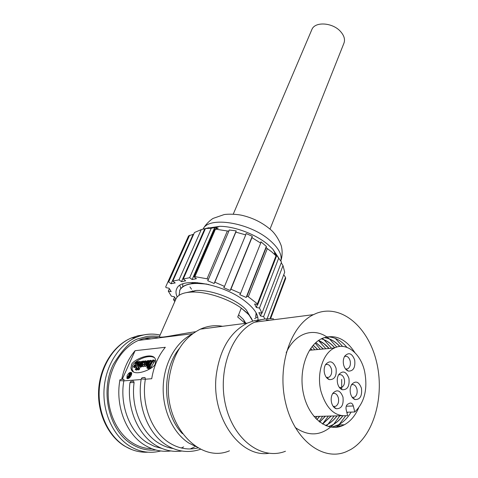 <?xml version="1.0" encoding="UTF-8"?>
<svg xmlns="http://www.w3.org/2000/svg" width="478" height="478" viewBox="0 0 478 478"><rect width="100%" height="100%" fill="white"/><g stroke="black" fill="none" stroke-linecap="round" stroke-linejoin="round"><path stroke-width="0.72" d="M346.239 406.222L353.32 405.965C352.597 403.641 351.426 402.709 349.794 403.175L347.823 404.137C346.269 405.171 345.714 406.969 346.144 409.521L347.602 415.591C335.192 417.061 326.301 408.935 320.929 391.207C316.394 373.408 323.068 352.955 334.486 347.954C346.335 341.925 360.561 353.308 364.559 371.137C367.94 388.656 364.678 402.273 354.766 411.982L346.795 412.221M313.986 416.493L341.441 415.752M350.505 393.49C349.776 390.054 350.171 387.049 351.677 384.485C355.656 380.357 358.918 381.605 361.452 388.244C362.276 395.868 360.161 399.644 355.1 399.566C352.901 398.742 351.366 396.716 350.505 393.49M354.359 397.248L352.244 397.367L354.359 397.248C356.743 395.724 357.604 393.006 356.941 389.092C355.823 385.513 354.025 384.067 351.527 384.754M324.502 373.318C323.791 370.002 324.156 367.068 325.584 364.523C329.802 360.006 333.286 361.237 336.046 368.227C336.87 375.929 334.648 379.729 329.384 379.634C327.036 378.779 325.404 376.676 324.502 373.318M326.378 377.399L328.84 377.297C331.254 375.732 332.126 373.007 331.463 369.124C330.274 365.365 328.338 363.872 325.661 364.648L325.446 364.756M331.529 402.578C330.8 399.13 331.194 396.089 332.724 393.454C336.9 389.044 340.318 390.257 342.977 397.093C343.79 404.997 341.519 408.869 336.177 408.726C333.943 407.859 332.389 405.81 331.529 402.578M333.22 406.396L335.652 406.336C338.149 404.752 339.057 401.962 338.382 397.953C337.241 394.296 335.371 392.832 332.766 393.561M343.634 364.881C342.929 361.565 343.282 358.667 344.704 356.182C348.725 351.951 352.047 353.23 354.676 360.006C355.513 367.445 353.433 371.143 348.45 371.113C346.144 370.301 344.536 368.221 343.634 364.881M345.546 368.998L347.691 368.849C350.004 367.349 350.828 364.696 350.165 360.89C349.012 357.215 347.153 355.746 344.59 356.48M337.617 383.535C336.9 380.183 337.259 377.22 338.699 374.65C342.822 370.211 346.233 371.436 348.928 378.331C349.747 386.105 347.542 389.905 342.302 389.743C340.049 388.871 338.49 386.804 337.617 383.535M339.38 387.467L341.74 387.383C344.142 385.842 345.008 383.123 344.339 379.221C343.192 375.553 341.328 374.083 338.741 374.818M151.018 338.848L144.577 338.352M127.1 375.636L126.891 378.325C128.229 379.114 129.711 378.104 131.325 375.284L131.48 373.175L128.982 377.56L127.512 377.5L127.59 376.706L128.97 375.391L129.174 373.204L129.885 373.145L129.634 375.32L130.655 373.079L131.707 372.989L131.534 372.613C130.195 371.824 128.719 372.828 127.1 375.636M127.746 377.65L127.787 378.69M155.78 449.983C147.565 450.772 139.696 448.902 132.161 444.373C109.092 431.21 99.735 391.506 113.31 364.427C123.085 348.408 131.934 339.727 139.851 338.376L146.459 336.554C146.603 336.387 153.456 335.49 159.586 336.572M161.815 337.05L162.986 337.36M121.747 379.311C123.999 368.018 128.451 358.476 135.107 350.685L165.322 347.291C158.29 355.799 153.761 366.273 151.723 378.725L145.348 379.215C141.1 404.412 151.819 432.178 169.72 443.04C178.921 448.663 188.398 450.276 198.161 447.874M133.398 381.109L132.173 381.205L133.607 381.139L134.085 382.555C130.805 406.79 141.404 432.668 158.588 443.052C163.165 445.902 167.957 447.713 172.958 448.489M141.124 379.538L123.814 380.87C119.488 405.428 129.998 432.465 147.738 443.058L154.573 446.452L161.719 448.376M195.61 331.726C176.537 334.439 158.272 338.95 159.491 336.44L159.55 336.297M245.196 323.397L237.733 317.028L241.229 308.202C247.604 312.821 251.398 317.111 252.623 321.079M252.695 321.061L248.919 314.775L241.276 308.089C228.341 298.684 205.767 291.239 191.14 292.094C183.331 292.524 178.336 294.645 176.167 298.457L175.677 299.575M179.059 295.338L179.895 289.973C183.833 283.872 193.494 282.062 208.868 284.529M206.741 284.051L195.371 283.323C187.328 283.735 182.184 285.916 179.943 289.865L179.644 290.487M256.124 312.863L255.7 317.153M255.957 316.561L256.232 313.054M159.096 337.844C152.129 336.667 145.24 337.522 138.435 340.414C122.249 347.369 109.689 366.99 108.285 389.182C106.869 411.361 116.996 433.45 132.723 443.07C138.829 446.775 145.234 448.663 151.938 448.734M191.523 289.214L189.945 286.973M205.606 228.502L219.731 226.315C234.764 226.315 255.808 234.292 268.003 244.622L272.771 249.104L278.489 257.66M276.003 255.82L271.797 251.912L267.304 248.626L248.315 296.772L257.415 303.841L276.003 255.82L276.499 256.136L274.408 253.059L275.651 253.932L281.512 262.052L261.98 313.192L259.47 308.053L256.322 307.468L254.607 303.99L257.773 304.576L257.415 303.841M281.249 262.739L283.006 265.601L284.709 272.191L267.13 318.766M283.747 274.742L285.521 277.371L285.659 278.525L270.596 318.653M177.207 296.969C175.707 293.707 175.599 290.863 176.878 288.449C181.58 276.338 223.937 284.016 245.525 301.522C254.182 308.4 258.329 314.536 257.977 319.919M179.871 285.366L180.863 288.503M269.998 229.123L343.79 43.576C345.379 39.74 344.268 35.683 340.455 31.411C332.628 22.556 315.229 21.361 311.979 29.289L311.65 30.048M222.551 326.301C215.058 324.944 207.679 325.894 200.407 329.145C183.438 337.605 173.018 353.995 169.134 378.301C162.311 422.922 198.466 464.15 229.458 450.814M268.839 453.311C239.609 457.888 210.768 416.446 216.307 374.722C219.976 349.119 230.306 331.917 247.299 323.128L254.499 320.577L261.878 319.609M350.547 449.619L346.215 451.722C323.074 461.676 294.364 440.113 285.695 403.163C276.744 366.339 290.558 325.53 313.478 314.638L316.514 313.287C341.137 303.775 367.952 326.677 376.341 361.075C385.041 395.33 374.131 436.127 350.547 449.619M273.589 318.838C268.218 318.282 262.918 318.963 257.678 320.893L254.625 322.184C231.567 332.652 217.299 371.101 225.706 405.643C233.832 440.31 262.117 460.589 285.45 451.25M334.457 427.38L342.379 425.701L344.345 424.787L338.4 424.9L339.721 426.645M331.481 427.195L338.275 424.9C343.389 422.205 347.673 417.939 351.121 412.09M346.909 347.351C341.101 340.36 334.51 336.859 327.143 336.853M354.796 352.525C345.809 338.759 335.12 333.973 322.728 338.179L321.664 338.663C306.798 345.528 298.069 371.651 303.751 394.989C309.236 418.411 327.52 432.309 342.445 425.701L344.345 424.787C350.41 421.423 355.166 415.812 358.614 407.961M324.192 337.623C329.898 338.424 335.084 341.364 339.75 346.442M342.714 415.92C339.697 419.935 336.219 422.964 332.276 425.008L328.458 426.567M328.517 426.585L332.395 425.008C336.333 422.964 339.81 419.941 342.822 415.932M339.864 346.43C335.186 341.334 329.975 338.388 324.245 337.605M321.318 338.83C326.253 340.246 330.704 343.258 334.684 347.865M336.948 415.878C333.895 419.965 330.358 423.048 326.343 425.115L325.518 425.522M325.572 425.545L326.462 425.115C330.477 423.042 334.014 419.965 337.068 415.872M334.773 347.823C330.782 343.21 326.319 340.205 321.377 338.8M322.596 424.028L331.099 416.033M318.521 340.479L324.006 343.73L328.972 348.468M322.656 424.064L331.212 416.033M329.085 348.456C325.93 344.787 322.429 342.117 318.581 340.444M319.758 422.11L325.428 416.189M319.698 422.068L325.315 416.189M323.259 349L315.809 342.601M323.379 348.988L315.862 342.553M313.174 345.247L317.619 349.526M319.597 416.344L316.824 419.576M316.884 419.636L319.71 416.344M317.733 349.514L313.227 345.188M310.616 348.51L312.038 350.045M312.152 350.033L310.67 348.438M336.309 425.802L331.421 427.189M336.434 425.802L338.4 424.9M341.686 379.377L341.722 388.967M334.074 415.956L328.087 424.147M327.938 424.303L326.366 425.868M318.509 340.491L325.871 348.755M328.32 416.111L322.554 424.004M315.199 343.162L320.26 349.281M322.638 416.26L319.053 421.554M312.164 346.442L314.715 349.8M317.01 416.416L315.731 418.477M331.541 348.229L324.018 339.774M323.875 339.655L322.25 338.388M295.219 427.493C309.033 436.94 321.837 435.888 333.632 424.333M333.781 424.177L340.079 415.46M336.823 347.04L329.611 339.075M329.467 338.962C315.259 326.659 295.338 332.085 286.179 352.812M336.267 427.284L338.603 425.169M338.884 424.888L345.612 415.914M347.04 413.243L347.536 412.197M342.559 346.401L335.275 338.37M266.252 319.782L269.526 320.272M243.726 320.242L244.037 320.242M254.637 318.611L257.767 316.974M264.83 319.035L263.629 316.573L260.516 315.982L258.855 312.606L261.98 313.192M248.315 296.772L246.977 296.187L246.158 297.441L239.771 294.657L240.565 293.396L230.94 289.202L230.169 290.481L223.764 287.69L224.511 286.4L214.849 282.193L214.132 283.496L207.703 280.694L208.402 279.385L207.046 278.794L227.361 230.994L215.482 229.129L194.899 276.637L207.046 278.794M194.899 276.637L193.99 276.816L196.44 278.686L192.114 279.546L189.664 277.694L183.259 278.991L185.697 280.825L181.479 281.667L179.041 279.839L172.791 281.106L175.223 282.916L171.1 283.741L168.674 281.936L167.82 282.11L188.571 235.887L193.727 234.16M175.826 299.174L174.339 296.748L171.423 296.205L168.268 291.114L171.202 291.658L169.087 288.216L166.135 287.666L165.687 286.943L167.82 282.11M175.522 299.933L173.502 299.557L174.781 301.618M172.791 281.106L194.468 232.511L201.268 229.607L205.45 228.55L211.234 228.263L214.712 227.51L218.207 228.263L214.771 228.914L215.482 229.129M208.97 227.701L205.456 228.538L183.259 278.991M227.361 230.994L228.86 231.131L229.207 229.99L236.192 230.874L235.839 232.129L245.734 234.889L246.08 233.533L252.259 236.263L251.942 237.632L260.689 243.105L260.928 241.802L266.354 246.391L266.186 247.604L267.304 248.626M270.01 318.647L285.521 277.371M246.977 296.187L266.186 247.604M276.499 256.136L257.773 304.576M193.99 276.816L214.771 228.914M228.86 231.131L208.402 279.385M189.617 235.242L168.674 281.936M246.158 297.441L266.354 246.391M193.04 234.59L171.1 283.741M276.672 254.846L276.296 255.832M257.463 304.516L256.322 307.468M192.114 279.546L214.712 227.51M236.192 230.874L214.132 283.496M240.565 293.396L260.689 243.105M278.722 258.018L259.47 308.053M189.664 277.694L211.234 228.263M235.839 232.129L214.849 282.193M168.268 291.114L169.361 288.664M263.629 316.573L283.006 265.601M230.94 289.202L251.942 237.632M245.734 234.889L224.511 286.4M201.268 229.607L179.041 279.839M174.572 297.125L173.502 299.557M260.516 315.982L261.615 313.126M230.169 290.481L252.259 236.263M204.775 228.765L181.479 281.667M182.745 286.764L182.781 283.956M123.814 380.87L119.823 380.596C119.422 379.61 120.791 379.179 123.927 379.305M134.085 382.555L129.974 382.639C131.193 380.9 129.831 381.617 133.607 381.139L132.496 381.217L133.607 381.139M145.348 379.215L141.219 378.94C142.593 377.273 140.95 377.847 144.983 377.554L142.952 377.632M238.576 314.906L243.171 319.19L245.907 323.307M186.743 292.536L195.98 290.505C212.113 289.387 238.074 300.017 246.421 310.126L249.755 315.773M190.788 283.777L194.624 282.492M128.361 377.345L129.496 375.553L128.032 376.682L127.949 377.303L128.361 377.345M155.242 363.178L155.774 360.526L155.039 358.392C150.893 351.378 130.428 361.201 131.474 365.431L130.9 368.132L131.647 370.319C135.632 377.297 156.288 367.546 155.242 363.178M123.927 380.625L123.927 379.311L121.549 379.323M122.231 379.293L135.107 350.685M122.237 379.293L122.792 379.263M145.39 378.952L144.983 377.554L143.842 377.566C144.822 377.441 139.731 377.919 144.983 377.554M128.564 377.028L128.032 376.682M154.352 357.634C146.776 353.511 132.065 362.862 132.514 366.136L131.976 369.195L133.434 371.818M131.695 372.948L131.325 373.019M130.715 373.294L130.41 373.491M129.126 374.74L128.54 375.589M130.667 373.665L129.885 373.145M127.692 377.614L128.785 378.325M129.424 377.859L128.982 377.56M129.544 377.751L129.066 377.435M129.693 377.614L128.911 377.094M130.04 377.256L129.156 376.67M131.641 374.394L130.888 373.898M131.767 373.659L131.283 373.336M136.272 368.879L137.222 369.799L136.338 370.187L135.286 369.482L139.349 362.091L138.674 362.581L139.899 361.308L136.027 368.658L137.222 369.799M138.596 366.596L137.061 369.41M138.333 368.693L139.385 369.404L138.381 370.008L137.329 369.303L139.528 365.306L138.399 366.429L138.56 364.947L141.661 361.237L141.787 361.709L138.094 368.448L139.289 369.614M140.454 366.751L139.122 369.225M144.374 366.046L143.143 366.614M146.202 365.939L145.055 366.447M152.727 360.508L152.613 360.125L153.785 360.012L154.836 360.729L150.522 368.239M150.403 368.628L148.294 368.813L147.236 368.102L148.288 366.029L147.911 367.534L148.999 367.522L150.672 364.451L149.088 365.64L150.66 362.694L150.301 363.979L150.905 364.015L152.649 360.77L152.494 360.346M148.359 366.023L149.279 367.014M146.812 367.827L147.391 366.656L146.812 367.827L147.804 368.496M149.554 365.963L148.849 366.268L147.798 365.55L150.277 360.998L149.572 361.529L150.827 360.233L148.533 364.762L149.172 365.473M150.839 360.263L151.873 360.956L151 362.874M148.192 366.214L146.806 365.646L148.27 362.951L145.921 365.73L145.951 365.043L148.204 360.663L148.604 360.454L148.533 360.848L146.37 365.067L149.955 360.388L147.541 364.828L147.893 365.377M147.469 366.1L146.871 366.369M142.492 366.238L141.458 366.841M141.255 366.734L140.825 367.008L139.779 366.297L142.277 361.744L141.673 362.205L142.785 361.027L142.068 362.641L143.872 360.95L143.627 362.133L141.279 365.7L140.55 366.226L140.532 365.437L140.191 366.052L141.237 366.763M134.694 367.337L134.443 367.594L133.398 366.889L134.3 365.18L134.079 366.489L134.677 365.849L135.346 363.137L136.618 361.607L136.917 361.882L137.276 361.541L136.326 363.358L136.559 361.971L135.782 362.766L135.101 365.509L134.013 366.835L133.768 366.554L133.476 366.883L134.521 367.588M138.005 362.199L136.768 363.023L137.586 363.644M136.72 363.734L136.6 364.206M135.704 366.99L135.059 367.534L133.912 366.811M137.078 369.363L136.027 368.658M140.323 362.049L139.833 361.721M140.562 361.774L139.911 361.332M136.176 369.094L135.286 369.482M139.146 369.153L138.094 368.448M138.775 366.68L138.399 366.429M138.238 368.908L137.329 369.303M145.043 361.529L143.735 362.473L144.559 363.035M142.51 365.736L143.884 364.23L144.792 362.551L144.858 361.404M142.707 365.646L142.372 365.64M143.316 365.037L142.874 364.732L142.42 365.449M143.382 366.769L142.133 365.993L142.617 364.577L142.928 364.385L142.874 364.732M143.502 364.792L142.94 364.409M146.101 362.933L145.24 362.348L142.33 366.058M143.735 362.473L145.324 360.747L145.24 362.348M144.685 364.176L146.471 362.784L146.848 361.272L145.647 362.001L147.403 360.633L147.105 362.169L144.225 365.885L144.685 364.176M145.276 366.596L144.225 365.885M147.409 362.372L147.105 362.169M146.483 362.754L145.617 362.163M149.1 367.337L148.066 366.632M150.522 368.538L149.566 367.893L147.236 368.102M150.737 368.383L149.566 367.893M150.612 367.946L149.554 367.229L149.692 367.672M154.203 361.326L153.151 360.603L149.554 367.229M154.448 361.051L153.396 360.334L153.151 360.603M154.711 360.95L153.396 360.334M151.06 363.734L150.427 363.304M151.383 363.131L150.731 362.688M149.769 366.106L149.088 365.64M149.793 366.064L149.16 365.634M149.285 365.27L148.533 364.762M151.807 361.362L150.761 360.645M148.706 365.156L147.798 365.55M148.019 365.15L147.541 364.828M148.419 364.421L147.935 364.093M150.271 360.609L149.955 360.388M147.081 364.385L146.722 364.14M149.172 361.29L148.533 360.848M148.604 360.454L149.351 360.968L148.616 360.484M146.973 366.441L145.921 365.73M147.702 365.252L146.806 365.646M141.602 366.937L140.55 366.226M142.325 366.411L141.279 365.7M144.476 361.392L143.89 360.992M143.167 361.302L142.797 361.051M140.191 366.052L139.779 366.297M136.415 367.415L135.184 366.644L135.298 365.927L137.598 363.644L137.855 362.091M138.674 363.334L138.22 363.029L135.37 366.71M136.768 363.023L138.339 361.434L138.22 363.029M135.059 367.534L134.013 366.835M135.405 365.712L135.101 365.509M136.672 363.877L135.632 363.172M136.296 363.113L135.782 362.766M136.995 363.919L136.188 363.37M137.084 363.866L136.326 363.358M137.706 361.834L137.276 361.541M134.826 365.425L134.443 365.162M138.841 365.772L139.008 364.732L141.458 361.547L138.841 365.772M144.434 365.556L145.647 363.477L146.316 363.113L144.434 365.556M142.277 362.521L140.61 365.867L143.167 362.36L143.257 361.559L142.277 362.521L142.892 362.939M135.579 366.381L137.437 363.961L135.579 366.381M139.008 364.732L139.57 365.114M144.44 365.055L144.81 365.306M145.981 363.704L145.647 363.477M141.321 365.365L140.813 365.025M135.591 365.891L135.955 366.13M137.108 364.547L136.786 364.326M353.32 405.965L354.766 411.982M280.837 260.833C282.886 255.061 281.984 248.47 281.524 247.228C282.062 246.923 277.377 234.746 270.01 229.141C261.89 222.348 252.39 217.705 241.521 215.214C233.617 213.678 225.18 214.234 223.991 214.628L213.379 218.303C211.897 218.84 205.66 223.889 203.042 229.183C208.348 215.942 249.426 222.348 269.735 240.243C278.555 247.897 282.253 254.756 280.825 260.821M144.607 334.779L137.831 335.789L131.193 338.024C114.051 345.409 100.739 366.112 99.251 389.534C97.745 412.938 108.494 436.223 125.17 446.315C132.394 450.64 139.964 452.6 147.875 452.194M159.043 334.815C151.293 333.303 143.615 334.164 136.009 337.402C118.849 344.823 105.53 365.646 104.061 389.206C102.573 412.753 113.37 436.175 130.088 446.333C139.982 452.17 150.188 453.712 160.71 450.975M182.465 433.695C162.52 413.351 161.259 370.277 179.352 348.48M196.5 446.888L188.774 443.028C172.875 432.889 162.323 409.73 163.219 386.32C164.109 362.898 176.125 341.985 192.108 334.164M128.929 378.229L128.032 377.638M137.461 368.646L136.415 367.94M139.755 362.814L139.391 362.569M139.57 368.353L138.524 367.648M151.066 367.05L150.008 366.333M153.641 362.3L152.59 361.577M149.692 364.511L148.933 363.997M151.436 362.085L150.391 361.362M148.628 362.21L148.031 361.804M334.486 347.954L309.457 350.29M160.106 335.036C152.034 333.274 143.998 334.062 136.009 337.402L131.193 338.024C113.603 345.439 100.219 366.172 98.671 389.373C97.106 412.58 107.681 435.673 124.394 445.956M127.411 378.666L126.891 378.325M166.989 445.412C177.971 451.925 189.216 453.192 200.724 449.2M155.9 445.388C164.181 450.366 172.833 452.242 181.861 451.029M190.782 448.657L194.582 446.93M145.097 445.365C153.295 450.258 161.875 452.122 170.831 450.957M181.311 447.994L183.642 446.888M159.491 336.44L176.167 298.457M192.777 333.662L138.435 340.414M272.771 249.104L275.651 253.932M313.478 314.638L254.625 322.184M200.407 329.145L247.299 323.128M311.979 29.289L233.258 214.138M219.731 226.315L215.202 227.57M144.673 445.108C126.15 433.964 115.306 406.037 119.823 380.596M155.464 445.114C137.58 434.227 126.652 407.656 129.974 382.639M166.529 445.126C147.833 433.689 136.78 405.021 141.219 378.94M195.371 283.323L197.444 282.653M248.919 314.775L246.421 310.126M191.14 292.094L195.98 290.505M245.387 323.373L243.171 319.19M192.347 290.869L192.706 291.58M195.944 282.546L196.201 283.054M131.647 370.319L132.693 371.018M131.826 449.613L124.961 446.297M139.899 361.308L140.568 361.762M141.661 361.237L142.133 361.559M138.339 366.423L138.757 366.71M142.928 364.385L143.508 364.78M142.223 366.052L143.179 366.704M145.545 360.83L146.238 361.302M144.129 365.879L145.085 366.53M147.403 360.633L147.917 360.986M146.788 367.821L147.81 368.52M150.827 360.233L151.873 360.95M145.88 365.724L146.889 366.405M140.496 366.226L141.476 366.883M143.872 360.95L144.493 361.374M142.785 361.027L143.179 361.29M135.274 366.704L136.23 367.343M138.53 361.511L139.152 361.93M341.74 387.383L339.571 387.533M339.5 387.509L342.302 389.743M347.691 368.849L345.63 369.022M348.45 371.113L345.57 369.028M335.652 406.336L333.262 406.455M333.381 406.455L336.177 408.726M328.84 377.297L326.444 377.483M326.564 377.459L329.384 379.634M352.262 397.373L355.1 399.566"/></g></svg>
